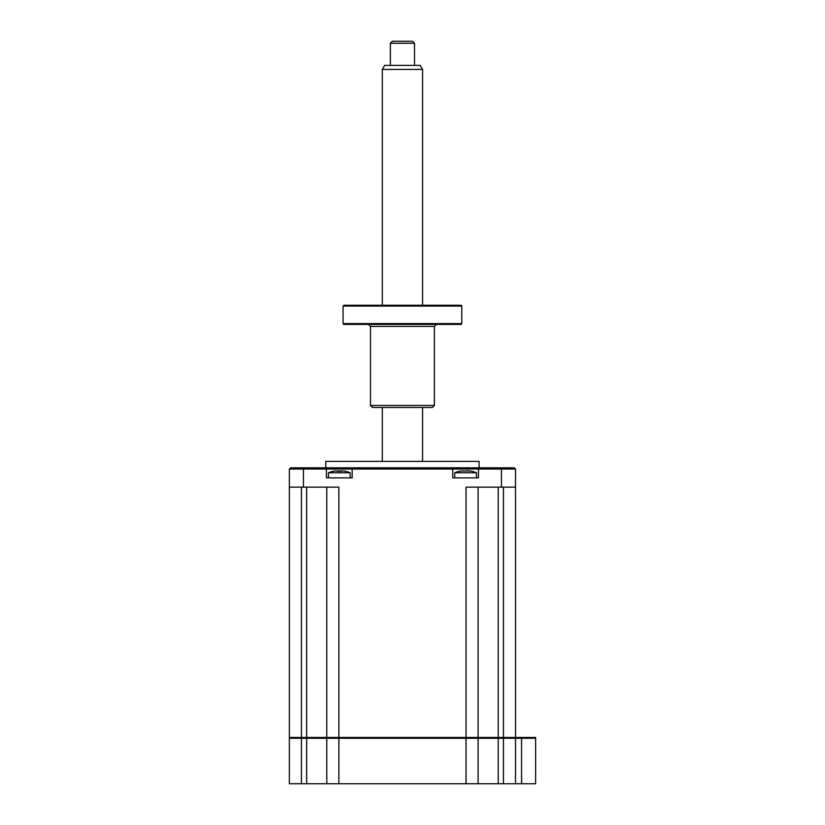 <?xml version="1.0" encoding="UTF-8"?>
<svg xmlns="http://www.w3.org/2000/svg" width="825" height="825" viewBox="0 0 825 825"><rect width="100%" height="100%" fill="white"/><g stroke="black" fill="none" stroke-linecap="round" stroke-linejoin="round"><path stroke-width="1.24" d="M535.642 738.272L535.642 783.75L521.565 783.75L521.565 737.467L535.642 737.467L535.642 738.272L515.522 738.272L514.717 737.467M521.565 737.467L289.358 737.467L289.358 487.152L338.858 487.152L338.858 738.272L326.782 738.272L327.587 737.467M521.565 783.75L515.522 783.75L515.522 738.272L503.456 738.272L503.456 487.152M515.522 783.75L503.456 783.75L503.456 738.272L478.098 738.272L477.293 737.467M503.456 783.75L498.218 783.75L498.218 487.152M498.218 783.75L478.098 783.75L478.098 738.272L338.858 738.272L338.858 783.75L289.358 783.75L289.358 738.272L290.163 737.467M498.218 738.272L498.218 737.467M478.098 783.75L338.858 783.75M326.782 783.75L326.782 738.272L289.358 738.272M454.719 477.892L454.719 472.746L476.448 472.746A28.174 28.174 0 0 0 471.817 471.261L472.405 471.446A27.493 26.431 180 0 0 470.168 470.982L460.989 470.982A27.493 26.431 180 0 0 458.752 471.446L459.35 471.302A27.493 26.431 180 0 1 460.989 470.982L464.011 470.982M454.719 472.746A28.174 28.174 0 0 1 459.339 471.261M328.433 477.892L328.433 472.746L350.161 472.746A28.174 28.174 0 0 0 345.531 471.261L346.118 471.446A27.493 26.431 180 0 0 343.881 470.982L334.713 470.982A27.493 26.431 180 0 0 332.475 471.446L333.073 471.302M328.433 472.746A28.174 28.174 0 0 1 333.063 471.261M325.772 467.837L325.772 461.392L479.108 461.392L479.108 467.837M466.022 783.75L466.022 487.152L515.522 487.152L515.522 469.043L478.459 469.043L478.459 477.892L452.708 477.892L452.708 469.043L352.172 469.043L352.172 477.892L326.422 477.892L326.422 469.043L289.358 469.043L289.358 487.152M346.118 471.446L345.52 471.302A27.493 26.431 180 0 0 343.881 470.982M340.735 471.446L341.787 470.786M337.858 471.446L339.292 471.261M515.522 469.043L514.315 467.837L353.378 467.837L352.172 469.043L326.422 469.043L325.215 467.837L290.565 467.837L289.358 469.043M472.405 471.446L471.807 471.302A27.493 26.431 180 0 0 470.168 470.982M467.156 470.982L468.074 470.786M479.665 467.837L478.459 469.043L452.708 469.043L451.492 467.837M353.378 467.837L325.215 467.837M515.522 737.467L515.522 487.152M478.098 737.467L478.098 487.152M326.782 737.467L326.782 487.152M382.315 69.424L384.636 65.392L420.234 65.392L422.565 69.424L382.315 69.424L382.315 305.25M390.369 43.261L392.38 41.25L412.5 41.25L414.511 43.261L390.369 43.261L390.369 65.392M343.881 305.25L460.989 305.25L461.794 306.054L343.076 306.054L343.881 305.25M461.794 323.606L460.989 324.411L343.881 324.411L343.076 323.606L461.794 323.606L461.794 306.054M434.393 405.457L432.382 407.468L372.498 407.468L370.487 405.457L434.393 405.457L434.393 326.422L370.487 326.422L368.476 324.411M306.663 783.75L306.663 487.152M301.424 783.75L301.424 487.152M303.435 487.152L303.435 467.837M501.435 487.152L501.435 467.837M350.161 477.892L350.161 472.746M476.448 477.892L476.448 472.746M422.565 69.424L422.565 305.25M422.565 407.468L422.565 461.392M414.511 43.261L414.511 65.392M382.315 407.468L382.315 461.392M343.076 323.606L343.076 306.054M434.393 326.422L436.404 324.411M370.487 405.457L370.487 326.422"/></g></svg>

